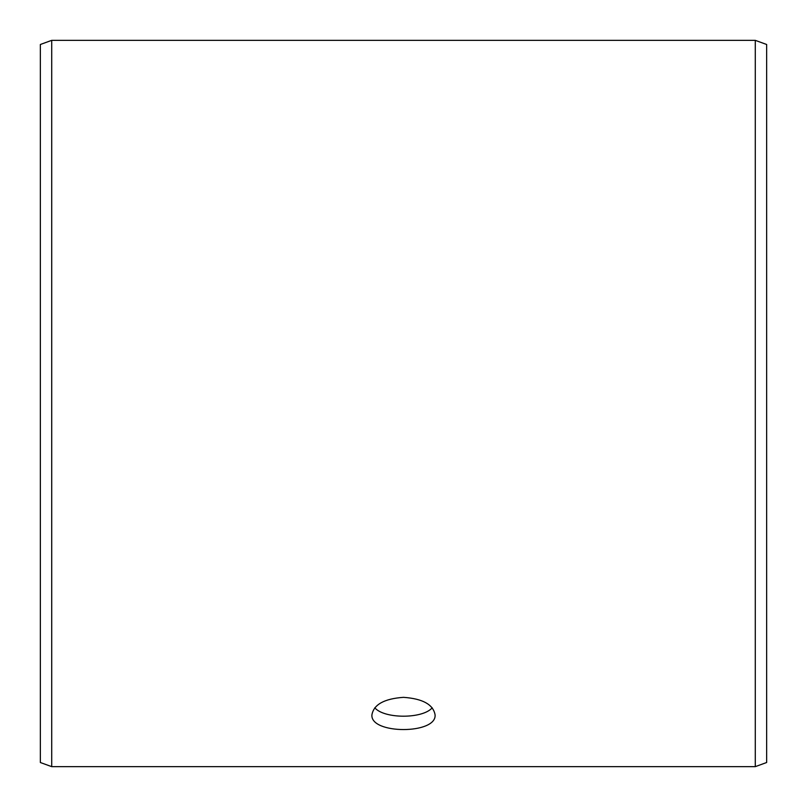 <?xml version="1.0" encoding="UTF-8"?>
<svg xmlns="http://www.w3.org/2000/svg" width="807" height="807" viewBox="0 0 807 807"><rect width="100%" height="100%" fill="white"/><g stroke="black" fill="none" stroke-linecap="round" stroke-linejoin="round"><path stroke-width="1.21" d="M40.35 762.514L40.35 44.486L51.719 40.35L51.719 766.65L40.35 762.514M755.281 40.35L755.281 766.65L766.65 762.514L766.65 44.486L755.281 40.35L51.719 40.35M374.791 707.8C384.364 719.007 422.656 718.987 432.209 707.81M403.5 697.339C422.686 698.701 433.208 704.511 435.074 714.78C437.021 734.491 369.959 734.471 371.926 714.78C373.772 704.521 384.293 698.701 403.5 697.339M755.281 766.65L51.719 766.65"/></g></svg>
